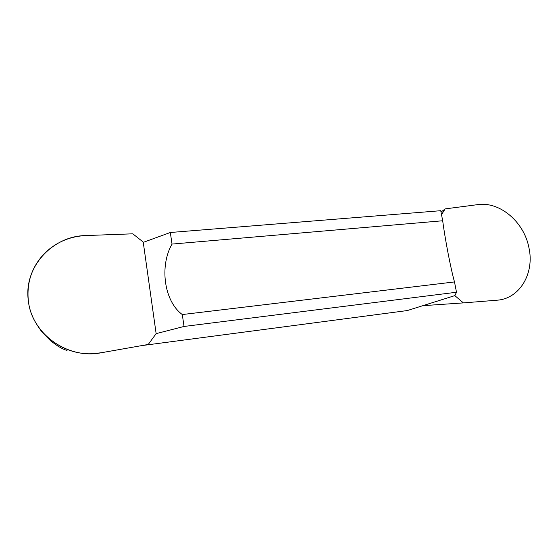 <?xml version="1.0" encoding="UTF-8"?>
<svg xmlns="http://www.w3.org/2000/svg" width="558" height="558" viewBox="0 0 558 558"><rect width="100%" height="100%" fill="white"/><g stroke="black" fill="none" stroke-linecap="round" stroke-linejoin="round"><path stroke-width="0.84" d="M143.267 242.36L156.135 333.635L143.267 242.36L170.323 232.498L172.017 244.076L442.696 220.766C445.026 238.95 450.822 269.04 454.498 281.93L456.493 292.246L454.854 295.614M170.323 232.498L440.75 210.701L442.696 220.766M141.537 345.632L407.312 310.555L454.624 295.684M156.135 333.635L148.247 344.453L101.186 352.761C67.999 359.589 31.478 334.075 28.312 300.448C23.575 266.961 52.578 235.888 85.799 235.56L132.818 233.816L143.483 242.284L132.818 233.816L85.799 235.56C70.287 236.285 56.881 241.9 45.561 252.39C32.308 265.636 26.561 281.651 28.312 300.448C31.297 330.936 61.826 355.662 92.858 353.667L101.186 352.761L148.247 344.453L156.135 333.635L184.035 326.458L456.493 292.246M172.017 244.076C159.274 266.229 164.205 301.432 182.299 314.552L454.498 281.93M182.299 314.552L184.035 326.458M67.044 350.389C65.007 349.943 62.001 348.555 58.025 346.218L50.911 341.077L41.822 331.905L37.986 326.291M441.511 214.635L445.172 208.887L441.015 212.068M454.868 295.663L463.398 302.896L496.906 300.211C519.812 298.816 534.738 273.12 528.914 247.633C524.088 221.993 499.856 201.271 477.774 204.626L445.172 208.887M422.831 305.686L463.398 302.896"/></g></svg>
